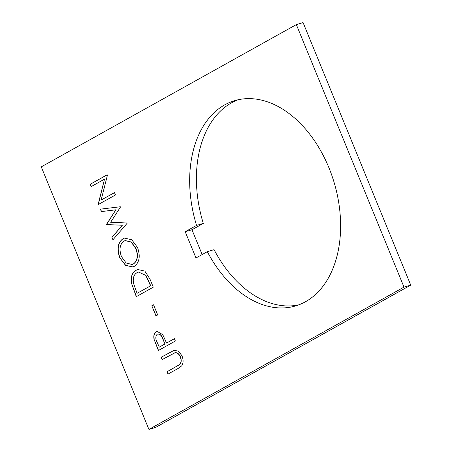 <?xml version="1.0" encoding="UTF-8"?>
<svg xmlns="http://www.w3.org/2000/svg" width="452" height="452" viewBox="0 0 452 452"><rect width="100%" height="100%" fill="white"/><g stroke="black" fill="none" stroke-linecap="round" stroke-linejoin="round"><path stroke-width="0.68" d="M185.218 231.735L196.558 225.412A107.062 72.054 73.5 0 1 224.763 104.841A107.062 72.054 73.5 0 1 234.752 100.626A107.062 72.054 73.5 0 1 331.757 175.195A107.062 72.054 73.5 0 1 305.512 301.727A107.062 72.054 73.5 0 1 295.523 305.942A107.062 72.054 73.5 0 1 207.321 251.662L195.987 257.99L185.218 231.735L191.97 229.74L202.146 254.549M238.164 99.751A107.062 72.054 -106.5 0 0 231.514 102.841A107.062 72.054 -106.5 0 0 203.304 223.412L191.97 229.74M196.558 225.412L203.304 223.412M153.544 304.817L157.686 314.914L155.946 315.892L151.804 305.789L153.544 304.817M136.159 270.268L137.894 269.533L144.832 271.087L149.945 279.048L153.279 287.184L136.272 296.67L131.3 282.698C130.668 276.511 132.289 272.37 136.159 270.268L137.979 269.505M126.95 222.989L127.085 223.322L112.949 239.792L111.949 237.356L122.311 225.26L106.706 224.576L106.565 224.237L115.876 209.83L101.372 211.576L100.384 209.163L120.294 206.756L120.43 207.095L110.667 222.248L126.95 222.989M101.141 200.061L114.492 192.608L115.458 194.965L98.451 204.451L98.253 203.959L104.519 179.15L91.14 186.614L90.174 184.258L107.175 174.771L107.395 175.308L101.141 200.061L114.509 192.648M148.923 429.4L403.998 287.116L410.744 285.122L155.669 427.4L148.923 429.4L41.256 166.878L126.277 119.452L296.331 24.6L403.998 287.116M137.549 247.521C140.538 256.205 139.476 262.465 134.363 266.307L132.843 266.946L125.56 265.414L119.757 257.702C116.695 248.916 117.757 242.6 122.961 238.752L124.481 238.108L131.769 239.758L137.549 247.521M174.399 338.678L175.365 341.034L158.358 350.52L154.053 339.249C153.375 335.627 154.121 333.152 156.296 331.819L157.2 331.44L162.76 334.649L166.551 343.057L174.399 338.678M168.178 373.99L167.229 371.674L179.636 364.623C181.438 362.786 181.693 360.159 180.388 356.735C179.088 353.882 177.353 352.526 175.195 352.667L162.087 359.606L161.121 357.249L173.98 350.396L178.376 351.068L181.907 355.679C183.546 359.707 183.472 363.109 181.687 365.883L178.291 368.352L168.025 374.081L167.059 371.725L179.467 364.674C181.269 362.837 181.523 360.21 180.218 356.786C178.913 353.933 177.184 352.577 175.026 352.718L174.788 352.763M207.321 251.662L214.073 249.668A107.062 72.054 -106.5 0 0 298.862 304.823M296.331 24.6L303.077 22.6L410.744 285.122M98.609 204.366L98.253 203.959M98.423 203.908L104.519 179.15M91.293 186.529L90.174 184.258M90.343 184.207L107.192 174.811M113.079 239.639L111.949 237.356M112.119 237.306L122.311 225.26M122.486 225.209L106.706 224.576M106.881 224.525L106.565 224.237M106.74 224.186L115.876 209.83M116.051 209.779L101.372 211.576M101.547 211.525L100.57 209.14M132.933 266.923L125.69 265.33L119.757 257.702M119.927 257.651C116.865 248.866 117.932 242.549 123.13 238.701L122.961 238.752M123.13 238.701L124.566 238.08M132.221 264.46L133.56 263.906C137.674 260.725 138.487 255.606 136.012 248.538L131.323 242.012L125.238 240.571M123.921 241.114C119.791 244.306 118.966 249.476 121.452 256.617L126.17 263.019L132.131 264.482L133.391 263.957C137.498 260.776 138.318 255.657 135.843 248.589L131.148 242.063L125.153 240.594L123.921 241.114M136.431 296.585L131.3 282.698M131.47 282.647C130.837 276.46 132.459 272.319 136.329 270.217M145.996 275.477L138.459 272.053L137.12 272.624C133.916 274.443 132.696 277.957 133.464 283.161L137.052 293.342L150.742 285.749L145.996 275.477L138.544 272.031M137.052 293.342L150.567 285.8L145.821 275.528M156.098 315.801L151.804 305.789M151.974 305.744L153.561 304.857M158.516 350.436L154.053 339.249M154.222 339.198C153.544 335.576 154.29 333.101 156.465 331.768L156.296 331.819M156.465 331.768L157.285 331.418M174.415 338.717L166.551 343.057M163.132 339.362L162.957 339.412C161.709 335.452 159.81 333.706 157.268 334.175C155.392 336.124 155.364 338.864 157.172 342.39L159.307 347.142L164.98 343.978L163.132 339.362C161.878 335.401 159.98 333.655 157.443 334.124M157.268 334.175L157.838 333.949M164.98 343.978L162.957 339.412M159.138 347.192L164.805 344.028M175.195 352.667L174.879 352.735M162.245 359.521L161.121 357.249M161.291 357.199L174.065 350.368"/></g></svg>
